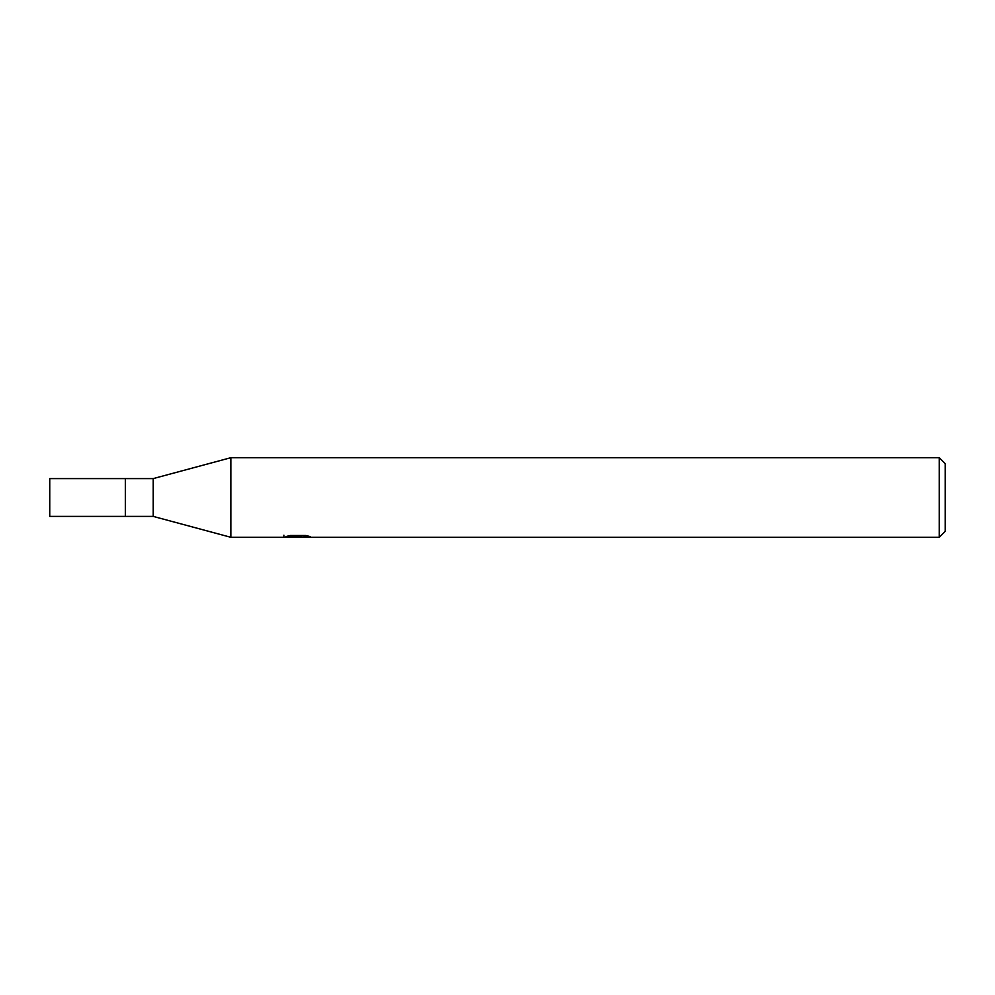 <?xml version="1.0" encoding="UTF-8"?>
<svg xmlns="http://www.w3.org/2000/svg" width="995" height="995" viewBox="0 0 995 995"><rect width="100%" height="100%" fill="white"/><g stroke="black" fill="none" stroke-linecap="round" stroke-linejoin="round"><path stroke-width="1.49" d="M939.28 537.3L230.84 537.3L153.23 516.405L125.37 516.405L125.37 478.595L153.23 478.595L230.84 457.7L939.28 457.7L945.25 463.67L945.25 531.33L939.28 537.3L939.28 457.7M153.23 516.405L153.23 478.595M230.84 537.3L230.84 457.7M297.791 536.977L283.637 537.3L298.761 536.541L286.038 536.541L290.179 535.497L305.888 535.497L310.44 536.666L297.144 537.3L297.791 536.603M295.154 537.3L292.542 536.914M301.236 536.678L297.219 537.3M298.761 535.497L298.761 536.541M283.911 535.223L283.911 537.213M125.37 516.405L49.75 516.405L49.75 478.595L125.37 478.595M301.236 537.275L301.236 535.497"/></g></svg>
